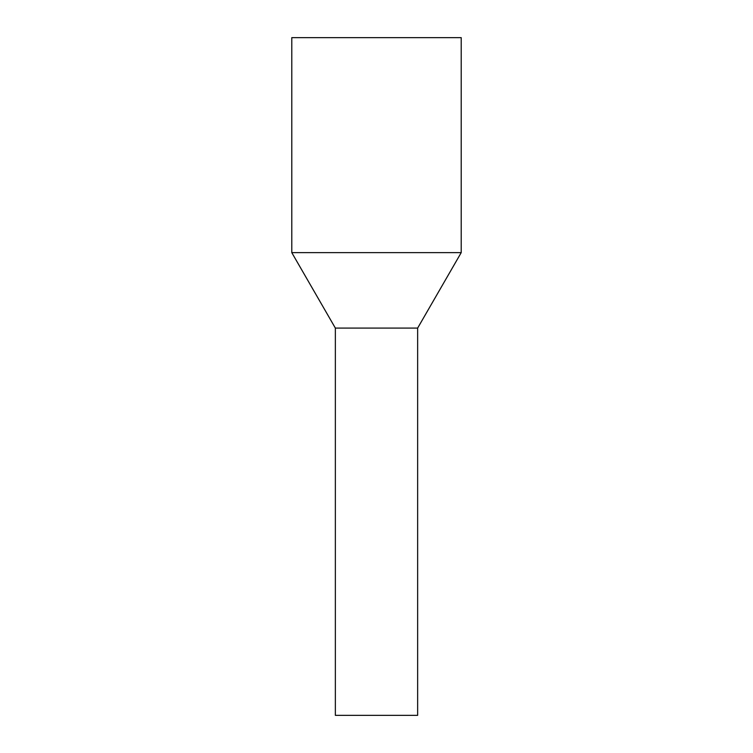 <?xml version="1.0" encoding="UTF-8"?>
<svg xmlns="http://www.w3.org/2000/svg" width="753" height="753" viewBox="0 0 753 753"><rect width="100%" height="100%" fill="white"/><g stroke="black" fill="none" stroke-linecap="round" stroke-linejoin="round"><path stroke-width="1.13" d="M417.642 715.35L335.358 715.35L335.358 328.092L356.771 328.092L335.358 328.092L291.788 252.631L461.213 252.631L417.642 328.092L356.771 328.092L417.642 328.092L417.642 715.35M461.213 252.631L461.213 37.65L291.788 37.65L291.788 252.631"/></g></svg>
